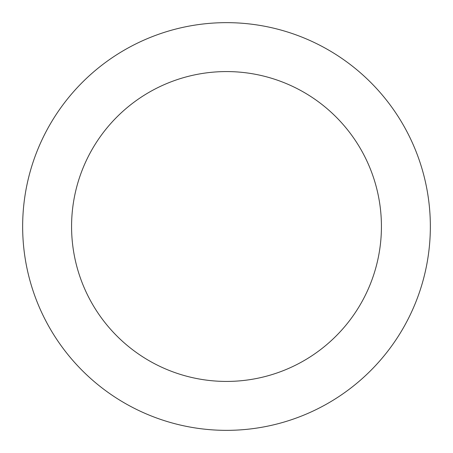 <?xml version="1.0" encoding="UTF-8"?>
<svg xmlns="http://www.w3.org/2000/svg" width="453" height="453" viewBox="0 0 453 453"><rect width="100%" height="100%" fill="white"/><g stroke="black" fill="none" stroke-linecap="round" stroke-linejoin="round"><path stroke-width="0.68" d="M381.426 226.5A154.926 154.926 0 0 0 226.5 71.574A154.926 154.926 0 0 0 71.574 226.5A154.926 154.926 0 0 0 226.5 381.426A154.926 154.926 0 0 0 381.426 226.5M22.65 226.5A203.85 203.85 0 0 1 226.5 22.65A203.85 203.85 0 0 1 430.35 226.5A203.85 203.85 0 0 1 226.5 430.35A203.85 203.85 0 0 1 22.65 226.5"/></g></svg>
